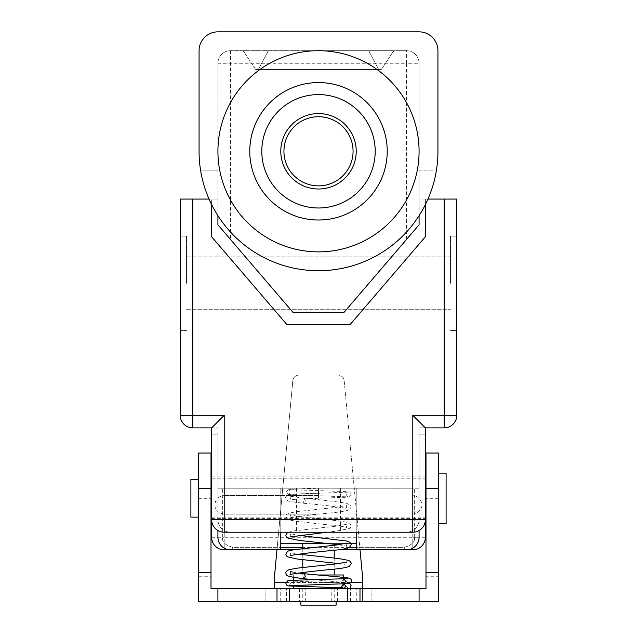<?xml version="1.0" encoding="UTF-8"?>
<svg xmlns="http://www.w3.org/2000/svg" width="637" height="637" viewBox="0 0 637 637"><rect width="100%" height="100%" fill="white"/><g stroke="black" fill="none" stroke-linecap="round" stroke-linejoin="round"><path stroke-width="0.48" stroke-dasharray="3.19 2.39" d="M392.997 51.963L369.317 51.963L392.997 51.963L381.252 69.568L318.5 69.568L381.252 69.568L392.997 51.963M369.317 51.963L378.728 69.568L258.272 69.568L267.683 51.963L243.907 51.963L267.683 51.963L258.272 69.568L378.728 69.568L369.317 51.963M318.5 50.705L393.937 50.705L318.5 50.705M255.748 69.568L258.272 69.568L255.748 69.568L244.003 51.963L255.748 69.568L318.5 69.568L255.748 69.568M230.49 50.705L230.49 63.278L217.918 63.278A12.573 12.573 0 0 1 230.49 50.705L406.51 50.705L230.49 50.705A12.573 12.573 0 0 0 217.918 63.278L217.918 170.143L200.559 170.143L217.918 170.143L217.918 215.704A119.438 119.438 0 0 0 425.365 204.628L425.365 199.062L427.968 199.062A119.438 119.438 0 0 0 436.441 170.143L419.082 170.143L419.082 63.278L406.51 63.278L406.51 50.705A12.573 12.573 0 0 1 419.082 63.278L419.082 224.797L419.082 199.062L425.365 199.062L425.365 236.781L349.928 324.782L287.072 324.782L211.635 236.781L211.635 199.062L209.032 199.062A119.438 119.438 0 0 0 217.918 215.704M419.082 215.704L419.082 170.143L436.441 170.143A119.438 119.438 0 0 0 437.938 151.287L437.938 50.705A18.855 18.855 0 0 0 419.082 31.85L217.918 31.85A18.855 18.855 0 0 0 199.062 50.705L199.062 151.287A119.438 119.438 0 0 0 209.032 199.062M444.22 427.881L444.22 415.308L456.793 415.308A12.573 12.573 0 0 1 444.22 427.881L425.365 427.881L425.365 537.262A12.573 12.573 0 0 1 412.792 549.835L412.792 537.262L224.208 537.262L224.208 549.835A12.573 12.573 0 0 1 211.635 537.262L211.635 427.881L192.78 427.881A12.573 12.573 0 0 1 180.207 415.308L180.207 199.062L217.918 199.062L217.918 224.797L292.853 312.218L344.147 312.218L419.082 224.797L419.082 199.062L425.365 199.062L425.365 236.781L349.928 324.782L287.072 324.782L211.635 236.781L211.635 204.628M456.793 415.308L456.793 199.062L425.365 199.062L425.365 236.781L349.928 324.782L287.072 324.782L211.635 236.781L211.635 199.062L217.918 199.062L217.918 224.797L292.853 312.218L344.147 312.218L419.082 224.797L344.147 312.218L292.853 312.218L217.918 224.797L217.918 63.278M425.365 204.628A119.438 119.438 0 0 0 427.968 199.062M406.51 50.705A12.573 12.573 0 0 1 419.082 63.278M180.207 415.308L192.78 415.308L192.78 427.881M211.635 427.881L217.918 427.881L217.918 519.657A12.573 12.573 0 0 0 230.49 532.229L280.782 532.229L280.782 488.229L222.687 488.229L414.313 488.229L280.782 488.229L280.782 547.318L232.513 547.318C225.036 545.097 221.756 541.745 222.687 537.262C221.652 541.601 224.925 544.953 232.513 547.318L280.782 547.318L280.782 549.835L230.49 549.835A12.573 12.573 0 0 1 217.918 537.262L217.918 488.229L222.687 488.229L217.918 488.229L217.918 537.262L217.918 427.881L211.635 427.881L211.635 434.163L211.635 427.881M180.207 283.298L180.207 236.152L180.207 283.298M186.49 283.298L186.49 236.152L186.49 283.298M450.51 283.298L450.51 236.152L450.51 283.298M456.793 283.298L456.793 236.152L456.793 283.298M280.782 532.229L412.792 532.229A12.573 12.573 0 0 0 425.365 519.657L425.365 427.881L419.082 427.881L419.082 530.549M425.365 519.657L425.365 427.881L419.082 427.881L419.082 537.262L419.082 488.229L414.313 488.229L419.082 488.229L419.082 537.262A12.573 12.573 0 0 1 406.51 549.835L230.49 549.835A2.516 2.022 90 0 0 232.513 547.318A2.516 2.022 -90 0 1 230.49 549.835L228.699 549.707M425.365 498.285L425.365 478.172L425.365 498.285M425.365 497.027L425.365 476.914L425.365 497.027M211.635 497.027L211.635 476.914L211.635 497.027M211.635 519.657L211.635 434.163L217.918 434.163L211.635 434.163L211.635 519.657A12.573 12.573 0 0 0 224.208 532.229L230.49 532.229A12.573 12.573 0 0 1 217.918 519.657L217.918 530.549M211.635 498.285L211.635 478.172L211.635 498.285M318.5 532.229L340.5 532.229L318.5 532.229M356.218 549.835L356.218 547.318L404.487 547.318C411.964 545.097 415.244 541.745 414.313 537.262C415.348 541.601 412.075 544.953 404.487 547.318L356.218 547.318L356.218 488.229L356.218 532.229M407.935 549.747L406.51 549.835A2.516 2.022 90 0 1 404.487 547.318A2.516 2.022 -90 0 0 406.51 549.835M415.435 546.108L416.168 545.304M417.753 542.875L418.071 542.191M418.127 542.055L418.437 541.227M418.851 539.65L418.971 538.878M418.995 538.703L418.891 539.428M418.541 540.893L417.585 543.202M416.072 545.423L415.26 546.283M413.517 547.693L412.457 548.338M411.239 548.903L409.862 549.373M338.024 549.835L293.538 549.835M318.5 488.229L224.208 488.229L412.792 488.229L296.5 488.229L318.5 488.229L288.481 489.375L285.814 491.995L288.497 494.623L347.89 496.86L346.154 494.519L347.898 492.162L318.5 493.269C294.573 493.5 283.68 495.092 285.83 498.046L286.523 499.83C287.916 500.65 285.169 501.168 304.072 503.302L302.941 500.801L304.207 498.301L305.338 500.801L304.072 503.302C322.33 504.966 336.153 506.598 345.565 508.199L346.966 508.652L346.154 506.988L346.95 505.348L337.053 507.219L296.316 511.678L288.72 513.223C286.26 514.624 285.288 515.691 285.814 516.432L287.51 519.099C289.843 520.214 294.676 521.154 302.018 521.926L343.327 526.584L346.942 527.516L346.146 525.875L346.966 524.211L336.925 526.09L294.764 530.772L288.338 532.229M318.5 495.578L224.208 495.578L318.5 495.578M318.5 514.163L224.208 514.163L318.5 514.163M280.782 543.544L356.218 543.544M328.692 543.544L350.876 543.544M343.646 574.98L293.354 574.98L293.354 577.297M316.9 574.98L293.354 574.98M293.553 588.803L371.936 588.803L293.553 588.803M261.926 601.376L198.433 601.376L198.433 576.23L211.006 576.23L211.006 588.803L261.926 588.803L261.926 601.376L362.501 601.376L362.501 576.23L344.179 380.775A6.282 6.282 0 0 0 337.921 375.074A6.282 6.282 0 0 1 344.179 380.775L360.024 549.835M375.074 588.803L375.074 601.376L438.567 601.376L438.567 576.23L425.994 576.23L425.994 588.803L261.926 588.803M318.5 601.376L300.895 601.376L318.5 601.376M375.074 601.376L362.501 601.376L362.501 588.803M299.446 601.376L371.936 601.376L265.064 601.376L299.446 601.376L299.446 588.803M343.415 588.803L342.292 588.803L343.415 588.803M286.443 601.376L286.443 588.803M300.895 605.15L336.105 605.15M359.993 588.803L359.993 601.376M425.994 576.23L425.994 453.026M438.567 576.23L438.567 453.026M438.567 498.285L438.567 523.431L438.567 498.285M446.107 523.431L446.107 473.14M274.499 588.803L274.499 576.23L292.821 380.775A6.282 6.282 0 0 1 299.079 375.074L337.921 375.074L299.079 375.074A6.282 6.282 0 0 0 292.821 380.775L276.976 549.835M211.006 576.23L211.006 453.026M198.433 576.23L198.433 453.026M198.433 498.285L198.433 517.14L198.433 498.285M190.893 517.14L190.893 479.43M277.007 588.803L277.007 601.376M419.082 519.657A12.573 12.573 0 0 1 406.51 532.229A12.573 12.573 0 0 0 419.082 519.657M221.565 546.108L220.792 545.256M219.247 542.875L218.929 542.191M218.873 542.055L218.563 541.227M218.149 539.65L218.029 538.878M217.95 538.09L217.918 537.262L222.687 537.262L222.687 488.229L222.687 537.262L217.918 537.262M218.005 538.703L218.109 539.428M218.714 541.657L219.415 543.202M221.023 545.527L221.74 546.283M223.483 547.693L224.542 548.338M225.761 548.903L227.138 549.373M444.22 199.062L444.22 415.308L412.792 415.308L412.792 537.262L425.365 537.262M318.5 490.745C318.5 487.504 318.5 487.504 318.5 490.745C318.5 487.504 318.5 487.504 318.5 490.745C318.5 493.978 318.5 493.978 318.5 490.745C318.5 493.978 318.5 493.978 318.5 490.745M406.51 239.464L406.51 63.278L230.49 63.278L230.49 239.464M192.78 199.062L192.78 415.308L224.208 415.308L224.208 537.262L211.635 537.262M414.313 537.262L414.313 488.229L414.313 537.262L419.082 537.262L414.313 537.262M349.602 547.318L302.782 547.318M280.232 601.376L280.232 588.803M265.119 601.376L265.119 588.803M286.483 601.376L286.483 588.803M350.517 601.376L350.517 588.803M356.768 601.376L356.768 588.803M371.881 601.376L371.881 588.803M350.613 601.376L350.613 588.803M337.506 601.376L337.506 588.803M305.704 601.376L305.704 588.803M331.248 601.376L331.248 588.803M438.567 498.707L425.994 498.707M274.499 582.521L362.501 582.521M285.973 582.521L350.382 582.521M198.433 498.707L211.006 498.707M425.365 434.163L419.082 434.163L425.365 434.163M343.669 578.762L341.655 581.263L343.813 583.763M304.048 578.73L302.941 576.23L304.207 573.73M318.5 495.769C318.5 492.536 318.5 492.536 318.5 495.769C318.5 492.536 318.5 492.536 318.5 495.769C318.5 499.01 318.5 499.01 318.5 495.769C318.5 499.01 318.5 499.01 318.5 495.769M393.093 51.963L393.937 50.705M243.907 51.963L243.063 50.705M268.209 50.705L267.54 51.963M368.791 50.705L369.46 51.963M180.207 330.444L186.49 330.444L180.207 330.444M180.207 236.152L186.49 236.152L180.207 236.152M186.49 256.894L450.51 256.894L186.49 256.894M186.49 309.701L450.51 309.701L186.49 309.701M450.51 330.444L456.793 330.444L450.51 330.444M211.635 476.914L425.365 476.914M211.635 517.14L425.365 517.14M211.635 478.172L425.365 478.172M211.635 518.399L425.365 518.399M340.5 488.229L340.5 532.229M296.5 488.229L296.5 532.229M224.208 488.229L224.208 495.578C219.845 495.825 216.891 497.991 215.346 502.075L214.94 505.539C214.852 506.288 215.115 512.586 224.208 514.163L224.208 543.544M412.792 488.229L412.792 495.578L416.917 496.549C423.724 502.139 423.701 507.697 416.845 513.231L412.792 514.163L412.792 543.544M302.782 548.568L302.782 553.593M302.782 554.708L302.782 559.724M302.782 567.432L302.782 572.448M302.782 573.571L302.782 574.98M334.218 543.544L334.218 544.165M334.218 545.28L334.218 550.296M334.218 557.996L334.218 563.02M334.218 564.135L334.218 569.159M293.354 580.339L293.354 586.287M302.782 588.803L302.782 601.376M334.218 588.803L334.218 601.376M371.936 588.803L371.936 601.376M265.064 588.803L265.064 601.376M343.646 577.249L343.646 588.787M450.51 236.152L456.793 236.152L450.51 236.152M289.134 585.658L290.862 583.309L289.142 580.968L348.941 583.269M342.085 587.8L347.898 588.174L346.154 585.825L347.882 583.476M313.539 579.686L347.563 582.847L346.162 580.657L347.683 578.42M318.5 493.245L289.102 494.344L290.846 491.995L289.11 489.646L340.222 491.398C348.248 491.764 351.489 492.082 349.944 492.329L351.186 494.519L348.519 497.139L318.5 498.277C301.827 498.755 292.224 499.344 289.7 500.037L290.854 498.046L289.819 496.143L304.207 498.301C322.163 499.934 336.24 501.598 346.456 503.278L350.533 505.205L351.178 506.988L349.466 509.68C347.165 510.786 342.332 511.726 334.966 512.49C316.501 514.218 302.081 515.906 291.69 517.57L290.034 518.088L290.838 516.432L290.034 514.776L298.196 516.416L340.763 521.122C347.269 522.252 350.239 522.985 349.681 523.319L351.178 525.875L350.533 527.659L349.418 528.583L334.951 531.354L326.932 532.229M290.082 536.935L290.87 535.303L290.066 533.655L298.339 535.287M346.91 546.355L346.122 544.723L346.91 543.09M290.074 555.783L290.87 554.142L290.09 552.51L298.339 554.15M338.669 563.578L346.958 565.218L346.138 563.562L346.934 561.93M290.026 574.662L290.846 572.997L290.042 571.349M292.335 572.018L298.315 573.005M338.661 544.723L346.791 546.291"/><path stroke-width="0.96" d="M217.918 215.704L217.918 224.797L292.853 312.218L344.147 312.218L419.082 224.797L419.082 215.704M425.365 204.628L425.365 236.781L349.928 324.782L287.072 324.782L211.635 236.781L211.635 204.628M356.218 532.229L356.218 549.835L412.792 549.835A12.573 12.573 0 0 0 425.365 537.262L425.365 427.881L444.22 427.881A12.573 12.573 0 0 0 456.793 415.308L456.793 199.062L427.968 199.062M180.207 415.308A12.573 12.573 0 0 0 192.78 427.881L192.78 415.308L180.207 415.308L180.207 199.062L209.032 199.062M199.062 151.287A119.438 119.438 0 0 0 318.5 270.725A119.438 119.438 0 0 0 437.938 151.287L437.938 50.705A18.855 18.855 0 0 0 419.082 31.85L217.918 31.85A18.855 18.855 0 0 0 199.062 50.705L199.062 151.287M318.5 251.87A100.582 100.582 0 0 0 419.082 151.287A100.582 100.582 0 0 0 318.5 50.705A100.582 100.582 0 0 0 217.918 151.287A100.582 100.582 0 0 0 318.5 251.87M318.5 189.006A37.718 37.718 0 0 1 280.782 151.287A37.718 37.718 0 0 1 318.5 113.569A37.718 37.718 0 0 1 356.218 151.287A37.718 37.718 0 0 1 318.5 189.006M318.5 185.861A34.573 34.573 0 0 1 283.927 151.287A34.573 34.573 0 0 1 318.5 116.714A34.573 34.573 0 0 1 353.073 151.287A34.573 34.573 0 0 1 318.5 185.861M192.78 427.881L211.635 427.881L224.208 415.308L224.208 519.657L211.635 519.657A12.573 12.573 0 0 0 224.208 532.229L224.208 519.657L412.792 519.657L412.792 532.229L224.208 532.229A12.573 12.573 0 0 1 211.635 519.657L211.635 427.881L224.208 415.308L192.78 415.308L192.78 199.062M412.792 532.229A12.573 12.573 0 0 0 425.365 519.657L412.792 519.657L412.792 415.308L425.365 427.881L412.792 415.308L444.22 415.308L444.22 427.881A12.573 12.573 0 0 0 456.793 415.308L444.22 415.308L444.22 199.062M293.538 549.835L224.208 549.835A12.573 12.573 0 0 1 211.635 537.262L211.635 519.657M280.782 532.229L280.782 549.835L230.49 549.835L227.067 549.357M412.792 549.835L407.935 549.747M410.308 549.245L411.263 548.895M411.351 548.863L412.585 548.266M412.68 548.21L414.615 546.872M414.655 546.833L415.435 546.108M416.168 545.304L416.63 544.715M416.773 544.516L417.283 543.727M417.307 543.695L417.753 542.875M418.437 541.227L418.628 540.59M418.676 540.431L418.851 539.65M418.971 538.878L419.05 538.09M406.51 549.835A12.573 12.573 0 0 0 419.082 537.262L419.082 530.549M419.058 537.986L418.995 538.703M418.891 539.428L418.748 540.112M418.74 540.152L418.541 540.893M417.585 543.202L416.598 544.762M416.471 544.922L416.072 545.423M415.26 546.283L414.464 546.992M414.448 547.008L413.517 547.693M412.457 548.338L411.239 548.903M356.218 549.835L338.024 549.835M224.208 549.835L230.49 549.835A12.573 12.573 0 0 1 217.918 537.262L217.918 530.549M328.692 543.544L280.782 543.544M350.876 543.544L356.218 543.544M343.646 577.249L343.646 574.98L316.9 574.98M347.42 588.803L419.082 588.803L419.082 601.376L347.42 601.376L347.42 588.803L289.58 588.803L289.58 601.376L198.433 601.376L198.433 572.464L211.006 572.464L211.006 588.803L289.58 588.803M438.567 488.372L425.994 488.372L425.994 453.026L438.567 453.026L438.567 572.464L425.994 572.464L425.994 588.803L419.082 588.803M438.567 572.464L438.567 601.376L419.082 601.376M289.58 601.376L347.42 601.376M336.105 601.376L336.105 605.15L300.895 605.15L300.895 601.376M359.993 601.376L359.993 588.803M425.994 488.372L425.994 572.464M438.567 473.14L446.107 473.14L446.107 523.431L438.567 523.431M362.501 588.803L362.501 576.23L360.024 549.835M276.976 549.835L274.499 576.23L274.499 582.521L285.973 582.521M274.499 588.803L274.499 582.521M198.433 572.464L198.433 453.026L211.006 453.026L211.006 572.464M217.918 588.803L217.918 601.376M198.433 479.43L190.893 479.43L190.893 517.14L198.433 517.14M277.007 588.803L277.007 601.376M226.692 549.245L225.737 548.895M225.649 548.863L224.415 548.266M224.32 548.21L222.385 546.872M222.345 546.833L221.565 546.108M220.792 545.256L220.37 544.715M220.227 544.516L219.717 543.727M219.693 543.695L219.247 542.875M218.563 541.227L218.372 540.59M218.324 540.431L218.149 539.65M218.029 538.878L217.95 538.09M217.918 537.262L218.005 538.703M218.109 539.428L218.252 540.112M218.26 540.152L218.451 540.885M218.547 541.171L218.714 541.657M219.415 543.202L220.386 544.731M220.593 545.009L221.023 545.527M221.74 546.283L222.536 546.992M222.552 547.008L223.483 547.693M224.542 548.338L225.761 548.903M227.138 549.373L228.699 549.707M345.867 586.295L343.669 583.795L341.655 586.295L343.853 588.795L345.867 586.295M318.5 220.012A68.724 68.724 0 0 0 387.224 151.287A68.724 68.724 0 0 0 318.5 82.563A68.724 68.724 0 0 0 249.776 151.287A68.724 68.724 0 0 0 318.5 220.012M318.5 207.988A56.701 56.701 0 0 0 375.201 151.287A56.701 56.701 0 0 0 318.5 94.587A56.701 56.701 0 0 0 261.799 151.287A56.701 56.701 0 0 0 318.5 207.988M356.218 547.318L349.602 547.318M302.782 547.318L280.782 547.318M350.382 582.521L362.501 582.521M198.433 488.372L211.006 488.372M343.813 583.763L345.867 581.263L343.669 578.762L306.915 579.869C287.534 580.482 288.227 580.626 287.542 580.904L285.838 583.309L286.65 585.164L288.402 585.921L342.085 587.8M289.134 585.658L343.845 583.763C350.087 583.357 352.532 582.322 351.186 580.657C351.791 579.463 350.469 578.476 347.221 577.687L304.207 573.73L305.338 576.23L304.048 578.73M302.782 543.544L302.782 548.568M302.782 553.593L302.782 554.708M302.782 559.724L302.782 567.432M302.782 572.448L302.782 573.571M334.218 544.165L334.218 545.28M334.218 550.296L334.218 557.996M334.218 563.02L334.218 564.135M334.218 569.159L334.218 574.98M293.354 577.297L293.354 580.339M293.354 586.287L293.354 588.803M348.941 583.269L349.944 583.643L351.178 585.825C349.586 587.824 352.763 588.484 343.845 588.795M347.882 583.476L343.662 583.787M347.683 578.42L343.669 578.762M288.338 532.229L286.451 533.559L285.846 535.303L286.459 537.055L287.542 537.986L299.677 540.495L338.661 544.723M298.339 535.287L346.52 541.004L349.705 542.191L351.003 543.871L351.146 544.723L349.434 547.414C347.061 548.529 342.244 549.46 334.982 550.209C316.485 551.937 302.034 553.633 291.627 555.297L290.074 555.783M346.91 543.09L336.925 544.946L294.748 549.635C289.437 550.623 286.953 551.284 287.287 551.618L285.854 554.142L286.443 555.862L287.566 556.834L297.606 559.079L338.669 563.578M298.339 554.15L338.995 558.593L348.144 560.321L349.625 560.982L351.027 562.718L351.17 563.562L349.458 566.253C347.173 567.36 342.387 568.292 335.094 569.056C316.597 570.784 302.129 572.48 291.682 574.144L290.026 574.662M346.926 561.93L338.812 563.562L296.237 568.268L288.696 569.804C286.284 571.142 285.328 572.209 285.814 572.997L286.427 574.741C286.889 575.076 284.922 576.493 304.088 578.738M290.161 571.445L292.335 572.018M298.315 573.005L304.223 573.738M326.932 532.229L290.082 536.935M313.539 579.686L304.072 578.73"/></g></svg>
